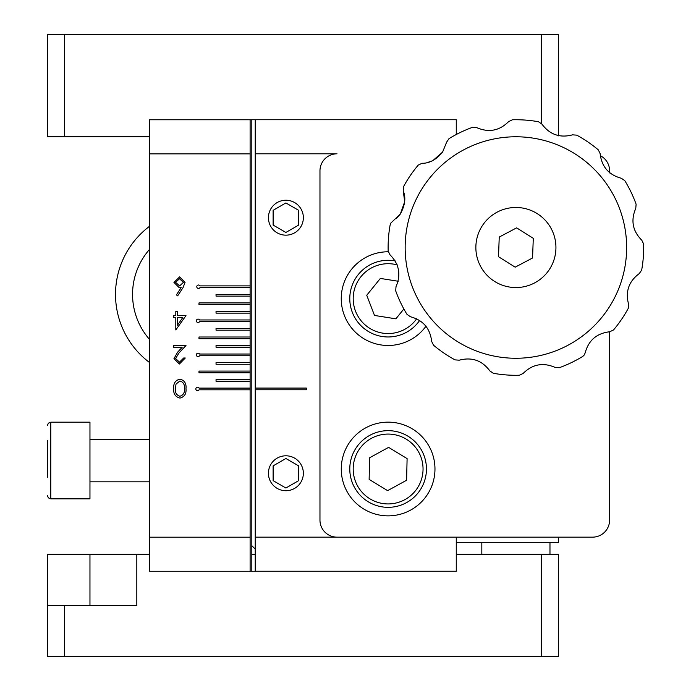 <?xml version="1.0" encoding="UTF-8"?>
<svg xmlns="http://www.w3.org/2000/svg" width="691" height="691" viewBox="0 0 691 691"><rect width="100%" height="100%" fill="white"/><g stroke="black" fill="none" stroke-linecap="round" stroke-linejoin="round"><path stroke-width="1.04" d="M149.593 136.775L47.368 136.775L47.368 34.55L64.41 34.55L64.41 136.775M541.45 123.456L541.45 34.55L64.41 34.55M541.45 34.55L558.492 34.55L558.492 135.842M255.229 389.776L306.338 389.776L306.338 388.074L255.229 388.074L255.229 537.149L456.267 537.149L456.267 571.267L149.593 571.267L149.593 119.733L456.267 119.733L456.267 134.503M149.593 554.225L47.368 554.225L47.368 605.342L64.41 605.342L64.41 656.45L47.368 656.45L47.368 605.342M541.45 554.225L558.492 554.225L558.492 656.45L541.45 656.45L541.45 554.225L456.267 554.225M541.45 656.45L64.41 656.45M136.818 554.225L136.818 605.342L64.41 605.342M285.893 455.801A17.465 17.465 0 0 0 268.428 473.266A17.465 17.465 0 0 0 285.893 490.722A17.465 17.465 0 0 0 303.358 473.266A17.465 17.465 0 0 0 285.893 455.801M285.893 200.235A17.465 17.465 0 0 0 268.428 217.7A17.465 17.465 0 0 0 285.893 235.165A17.465 17.465 0 0 0 303.358 217.7A17.465 17.465 0 0 0 285.893 200.235M255.229 537.149L255.229 571.224L456.267 571.224M255.229 119.733L255.229 388.074M355.744 119.733L381.302 119.733M437.524 119.733L456.267 119.733M196.788 286.739A1.702 1.702 0 0 0 199.975 287.594L250.116 287.594L250.116 285.884L199.975 285.884A1.702 1.702 0 0 0 196.788 286.739M195.847 388.964A1.702 1.702 0 0 0 199.034 389.819L250.116 389.819L250.116 388.109L199.034 388.109A1.702 1.702 0 0 0 195.847 388.964M196.365 320.814A1.702 1.702 0 0 0 199.544 321.669L250.116 321.669L250.116 319.959L199.544 319.959A1.702 1.702 0 0 0 196.365 320.814M196.365 354.889A1.702 1.702 0 0 0 199.544 355.744L250.116 355.744L250.116 354.034L199.544 354.034A1.702 1.702 0 0 0 196.365 354.889M250.116 285.884L250.116 153.851L149.593 153.851M149.593 537.192L250.116 537.192L250.116 389.819M250.116 388.109L250.116 379.592L216.041 379.592L216.041 381.294L250.116 381.294M250.116 379.592L250.116 371.076L198.999 371.076L198.999 372.777L250.116 372.777M250.116 371.076L250.116 362.559L216.041 362.559L216.041 364.261L250.116 364.261M250.116 362.559L250.116 355.744M250.116 354.034L250.116 345.517L216.041 345.517L216.041 347.219L250.116 347.219M250.116 345.517L250.116 337.001L198.999 337.001L198.999 338.702L250.116 338.702M250.116 337.001L250.116 328.484L216.041 328.484L216.041 330.186L250.116 330.186M250.116 328.484L250.116 321.669M250.116 319.959L250.116 311.442L216.041 311.442L216.041 313.144L250.116 313.144M250.116 311.442L250.116 302.926L198.999 302.926L198.999 304.627L250.116 304.627M250.116 302.926L250.116 294.409L216.041 294.409L216.041 296.111L250.116 296.111M250.116 294.409L250.116 287.594M175.574 358.508L179.487 362.162L183.668 357.998L185.283 357.998L179.41 364.01L173.959 358.655L177.604 352.185L182.122 347.366L173.726 347.366L173.726 345.517L185.983 345.517L178.986 352.98L175.574 358.508M185.058 282.394L183.037 287.637L177.656 295.86L176.412 294.884L181.18 287.594L179.306 287.776L173.959 282.429L179.591 276.91L185.058 282.394M173.726 388.601C173.277 383.462 175.35 380.309 179.954 379.134C184.488 380.335 186.501 383.488 185.983 388.601C186.51 393.723 184.506 396.884 179.954 398.085C175.35 396.91 173.277 393.74 173.726 388.601M177.423 315.606L185.983 315.606L175.808 329.935L175.808 317.454L173.726 317.454L173.726 315.606L175.808 315.606L175.808 311.442L177.423 311.442L177.423 315.606M149.593 119.776L251.818 119.776M251.818 119.733L251.818 571.267M250.116 537.192L250.116 571.267M250.116 119.776L250.116 153.851M175.574 282.334L179.651 285.919L183.435 282.334L179.505 278.758L175.574 282.334M179.893 396.237C183.374 395.148 184.86 392.6 184.359 388.61C184.86 384.611 183.374 382.071 179.893 380.983L176.032 384.075L175.35 388.61C174.935 392.583 176.455 395.131 179.893 396.237M182.804 317.454L177.423 317.454L177.423 325.288L182.804 317.454M558.492 537.149L558.492 542.582L456.267 542.582M434.967 468.999A46.85 46.85 0 0 0 388.117 422.149A46.85 46.85 0 0 0 341.268 468.999A46.85 46.85 0 0 0 388.117 515.857A46.85 46.85 0 0 0 434.967 468.999M388.238 251.774A46.85 46.85 0 0 0 373.71 343.211A46.85 46.85 0 0 0 426.105 326.048M255.229 153.808L337.009 153.808A17.033 17.033 0 0 0 319.968 170.85L319.968 520.116A17.033 17.033 0 0 0 337.009 537.149L592.567 537.149A17.033 17.033 0 0 0 609.6 520.116L609.6 331.766M609.6 172.931L609.6 170.85A17.033 17.033 0 0 0 600.272 155.648M255.229 554.225L251.818 554.225M251.818 545.674L255.229 549.077M132.56 294.409A68.15 68.15 0 0 0 149.593 339.48A68.15 68.15 0 0 1 149.593 249.33A68.15 68.15 0 0 0 132.802 288.588M149.593 362.559A85.183 85.183 0 0 1 149.593 226.259M285.893 488.019L298.667 480.642L298.667 465.881L285.893 458.504L273.118 465.881L273.118 480.642L285.893 488.019M285.893 232.452L298.667 225.076L298.667 210.323L285.893 202.947L273.118 210.323L273.118 225.076L285.893 232.452M515.166 267.175L532.554 257.985L533.288 238.326L516.635 227.857L499.239 237.056L498.505 256.715L515.166 267.175M584.336 354.915L585.147 352.911L584.336 354.915L582.789 356.392A127.783 127.783 0 0 1 559.235 367.724L555.046 367.396C543.04 362.205 532.424 364.217 523.173 373.416C532.459 364.209 543.083 362.205 555.046 367.396L559.235 367.724M390.933 222.968L392.505 221.474L390.933 222.968L390.13 224.946A127.783 127.783 0 0 0 388.169 251.014L389.992 254.798C399.208 264.074 401.212 274.698 396.012 286.661C401.203 274.664 399.199 264.04 389.992 254.798L388.169 251.014M422.054 163.266L418.262 165.08L422.054 163.266C429.336 163.456 436.176 159.742 442.577 152.124L432.816 160.623M432.514 160.77L426.857 162.705M392.505 221.474L400.331 214.046L396.384 218.581M613.53 329.952L609.738 331.766C596.756 333.269 588.559 340.317 585.147 352.911C588.585 340.292 596.782 333.243 609.738 331.766L613.53 329.952A127.783 127.783 0 0 0 628.266 308.359L628.568 304.17C625.234 291.524 628.81 281.323 639.296 273.558C628.793 281.349 625.225 291.559 628.568 304.17L628.266 308.359A127.783 127.783 0 0 1 621.451 319.536M519.399 375.248L523.173 373.416L519.399 375.248A127.783 127.783 0 0 1 493.322 373.287L489.859 370.912C482.059 360.417 471.858 356.841 459.247 360.192C471.893 356.85 482.093 360.426 489.859 370.912L493.322 373.287M455.058 359.881L459.247 360.192L455.058 359.881A127.783 127.783 0 0 1 433.464 345.146L431.65 341.363C430.148 328.372 423.099 320.175 410.497 316.772C423.117 320.201 430.165 328.398 431.65 341.363L433.464 345.146M407.025 314.414L410.497 316.772L407.025 314.414A127.783 127.783 0 0 1 395.693 290.851L396.012 286.661L395.693 290.851M404.693 201.703L400.331 214.046C405.099 205.287 406.058 197.566 403.224 190.871L403.527 186.682L403.224 190.871L404.701 201.599M403.527 186.682A127.783 127.783 0 0 1 418.262 165.08M548.974 270.077A40.035 40.035 0 0 0 538.462 214.443A40.035 40.035 0 0 0 482.828 224.955A40.035 40.035 0 0 0 493.331 280.589A40.035 40.035 0 0 0 548.974 270.077M639.296 273.558L641.671 270.095L639.296 273.558M643.632 244.018L641.801 240.243L643.632 244.018A127.783 127.783 0 0 1 641.671 270.095M635.78 208.371C630.589 220.369 632.593 230.993 641.801 240.243C632.585 230.958 630.581 220.334 635.78 208.371L636.109 204.182L635.78 208.371M624.768 180.619L621.295 178.261L624.768 180.619A127.783 127.783 0 0 1 636.109 204.182M600.142 153.67C601.654 166.661 608.702 174.858 621.295 178.261C608.676 174.832 601.628 166.635 600.142 153.67L598.337 149.887L600.142 153.67M576.735 135.151L572.545 134.84L576.735 135.151A127.783 127.783 0 0 1 598.337 149.887M541.934 124.121C549.734 134.615 559.935 138.191 572.545 134.84C559.9 138.183 549.699 134.607 541.934 124.121L538.47 121.746L541.934 124.121M512.402 119.785L508.619 121.616L512.402 119.785A127.783 127.783 0 0 1 538.47 121.746M476.747 127.636C488.753 132.827 499.377 130.824 508.619 121.616C499.343 130.824 488.718 132.836 476.747 127.636L472.566 127.308L476.747 127.636M449.003 138.649L446.645 142.121L449.003 138.649A127.783 127.783 0 0 1 472.566 127.308M442.577 152.124L446.645 142.121L442.577 152.124M47.368 477.282L47.368 440.288M50.78 498.85L50.78 422.184L89.96 422.184L89.96 498.85L50.78 498.85L48.387 497.874L47.368 495.447M426.442 469.871A38.333 38.333 0 0 1 387.245 507.324A38.333 38.333 0 0 1 349.793 468.135A38.333 38.333 0 0 1 388.99 430.674A38.333 38.333 0 0 1 426.442 469.871A38.333 38.333 0 0 0 388.99 430.674A38.333 38.333 0 0 0 349.793 468.135M387.625 490.636L406.61 480.245L407.103 458.608L388.61 447.371L369.625 457.762L369.132 479.399L387.625 490.636M419.722 320.322A38.333 38.333 0 0 1 350.251 292.647A38.333 38.333 0 0 1 395.347 260.982M398.215 281.254L380.352 278.43L366.74 295.256L374.505 315.45L395.883 318.827L403.864 308.963M89.96 605.342L89.96 554.225M424.421 185.102A110.741 110.741 0 0 0 453.486 338.996A110.741 110.741 0 0 0 607.38 309.931A110.741 110.741 0 0 0 578.307 156.036A110.741 110.741 0 0 0 424.421 185.102M353.196 468.213A34.93 34.93 0 0 0 387.323 503.92A34.93 34.93 0 0 0 423.039 469.794A34.93 34.93 0 0 0 388.912 434.086A34.93 34.93 0 0 0 353.196 468.213M397.334 264.938A34.93 34.93 0 0 0 353.619 293.183A34.93 34.93 0 0 0 416.708 318.698M382.132 336.491A38.333 38.333 0 0 1 350.251 292.647A38.333 38.333 0 0 1 394.103 260.766M481.826 554.225L481.826 542.582M549.976 554.225L549.976 542.582M50.78 422.184L48.387 423.168L47.368 425.596M89.96 439.226L149.593 439.226M89.96 481.817L149.593 481.817"/></g></svg>
